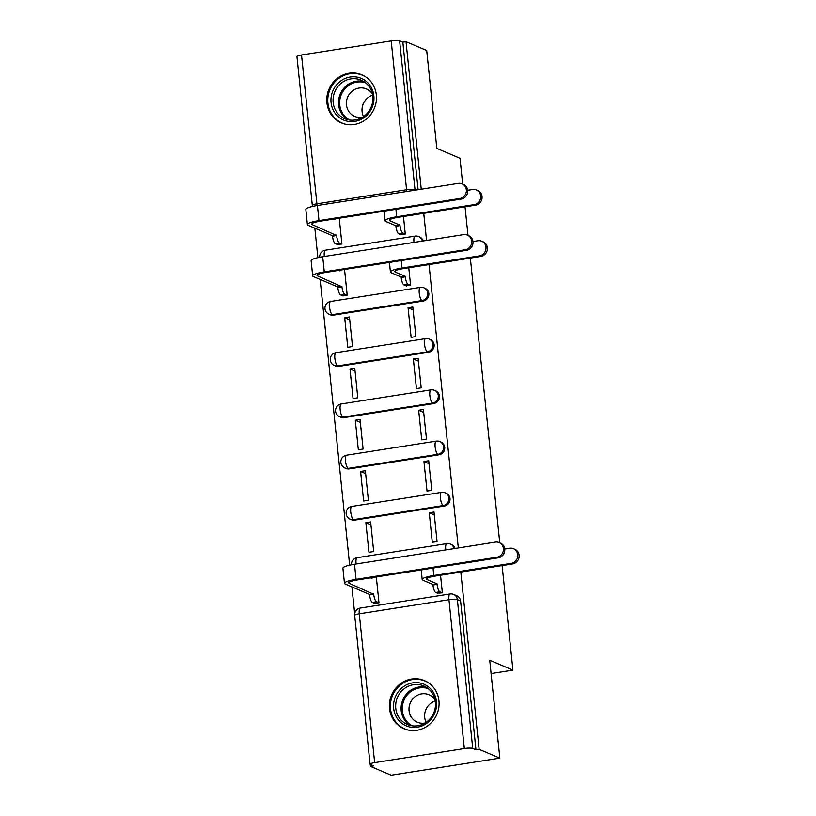 <?xml version="1.0" encoding="UTF-8"?>
<svg xmlns="http://www.w3.org/2000/svg" width="816" height="816" viewBox="0 0 816 816"><rect width="100%" height="100%" fill="white"/><g stroke="black" fill="none" stroke-linecap="round" stroke-linejoin="round"><path stroke-width="1.22" d="M333.489 315.139L423.157 301.063A6.701 6.314 -66.9 0 0 425.105 288.323L423.963 287.834A6.701 6.314 113.1 0 1 422.015 300.574L332.347 314.65A6.701 6.314 113.1 0 1 329.032 314.252L330.174 314.731A6.701 6.314 -66.9 0 0 333.489 315.139L332.347 314.65A6.701 1.948 81.1 0 1 329.582 307.193A6.701 1.948 81.1 0 1 330.623 301.461A6.701 6.701 0 0 0 329.032 314.252M338.783 366.384L428.451 352.308A6.701 6.314 -66.9 0 0 430.399 339.568L429.257 339.079A6.701 6.314 113.1 0 1 427.309 351.818L337.64 365.905A6.701 6.314 113.1 0 1 334.325 365.497L335.478 365.986A6.701 6.314 -66.9 0 0 338.783 366.384L337.64 365.905A6.701 1.948 81.1 0 1 334.876 358.448A6.701 1.948 81.1 0 1 335.917 352.706A6.701 6.701 0 0 0 334.325 365.497M344.077 417.639L433.745 403.553A6.701 6.314 -66.9 0 0 435.693 390.823L434.551 390.334A6.701 6.314 113.1 0 1 432.602 403.073L342.934 417.149A6.701 6.314 113.1 0 1 339.629 416.752L340.772 417.231A6.701 6.314 -66.9 0 0 344.077 417.639L342.934 417.149A6.701 1.948 81.1 0 1 340.17 409.693A6.701 1.948 81.1 0 1 341.21 403.961A6.701 6.701 0 0 0 339.629 416.752M349.37 468.884L439.039 454.808A6.701 6.314 -66.9 0 0 440.997 442.068L439.844 441.578A6.701 6.314 113.1 0 1 437.896 454.318L348.228 468.394A6.701 6.314 113.1 0 1 344.923 467.996L346.066 468.486A6.701 6.314 -66.9 0 0 349.37 468.884L348.228 468.394A6.701 1.948 81.1 0 1 345.474 460.938A6.701 1.948 81.1 0 1 346.514 455.206A6.701 6.701 0 0 0 344.923 467.996M354.674 520.139L444.343 506.053A6.701 6.314 -66.9 0 0 446.291 493.313L445.148 492.833A6.701 6.314 113.1 0 1 443.2 505.563L353.522 519.649A6.701 6.314 113.1 0 1 350.217 519.241L351.359 519.731A6.701 6.314 -66.9 0 0 354.674 520.139L353.522 519.649A6.701 1.948 81.1 0 1 350.768 512.193A6.701 1.948 81.1 0 1 351.808 506.45A6.701 6.701 0 0 0 350.217 519.241M389.518 708.543A26.143 24.613 -66.9 0 0 403.981 728.719A26.143 24.613 -66.9 0 0 428.798 724.975A26.143 24.613 -66.9 0 0 438.947 700.781A26.143 24.613 -66.9 0 0 424.483 680.605A26.143 24.613 -66.9 0 0 399.667 684.349A26.143 24.613 -66.9 0 0 389.518 708.543M326.91 102.755A26.143 24.613 -66.9 0 0 341.374 122.92A26.143 24.613 -66.9 0 0 366.19 119.187A26.143 24.613 -66.9 0 0 376.339 94.993A26.143 24.613 -66.9 0 0 361.876 74.817A26.143 24.613 -66.9 0 0 337.059 78.55A26.143 24.613 -66.9 0 0 326.91 102.755M314.843 228.174L317.883 257.662M320.137 279.429L349.666 565.162M351.91 586.918L354.705 613.907M370.26 764.429L370.454 766.377L373.626 765.877L370.403 764.5A6.701 1.142 174.1 0 1 370.066 764.194A6.701 1.142 174.1 0 1 374.656 762.623L464.324 748.547L448.953 599.719L359.275 613.805L374.656 762.623M502.115 565.58L512.917 670.12L489.722 660.236L499.841 758.135L391.16 775.2L370.454 766.377M462.692 184.11L460.02 158.284L436.825 148.4L426.707 50.5L406.011 41.677L421.25 189.19M499.841 758.135L479.135 749.312L460.816 572.067M458.327 547.934L429.043 264.568M426.554 240.445L423.749 213.323M465.038 206.836L467.986 235.365M470.332 258.08L499.759 542.854M301.532 54.988L316.914 203.806A6.701 1.142 174.1 0 0 312.324 205.387L296.942 56.569A6.701 1.142 -5.9 0 1 301.532 54.988L391.201 40.912A6.701 1.142 -5.9 0 1 399.616 40.8L414.997 189.618A6.701 6.314 113.1 0 1 415.028 190.169M406.011 41.677L402.839 42.177L399.616 40.8M475.973 749.812L460.591 600.984A6.701 6.314 -66.9 0 0 456.878 595.813L453.655 594.446A6.701 6.314 113.1 0 1 457.368 599.617L472.739 748.435L475.973 749.812L479.135 749.312M472.739 748.435A6.701 1.142 174.1 0 0 464.324 748.547M365.884 522.719L368.944 552.279L373.697 551.534L370.637 521.965L365.884 522.719L370.933 524.872M429.257 512.764L432.307 542.334L437.06 541.589L434.01 512.02L429.257 512.764L434.306 514.916M360.59 471.464L363.64 501.034L368.393 500.29L365.344 470.72L360.59 471.464L365.639 473.617M423.963 461.519L427.013 491.079L431.766 490.334L428.716 460.765L423.963 461.519L429.012 463.672M355.297 420.22L358.346 449.779L363.1 449.035L360.05 419.475L355.297 420.22L360.346 422.372M418.659 410.264L421.719 439.834L426.472 439.09L423.412 409.52L418.659 410.264L423.718 412.417M349.993 368.965L353.053 398.534L357.806 397.79L354.746 368.22L349.993 368.965L355.052 371.117M413.365 359.02L416.425 388.579L421.178 387.835L418.118 358.275L413.365 359.02L418.414 361.172M344.699 317.72L347.759 347.29L352.512 346.535L349.452 316.975L344.699 317.72L349.748 319.872M408.071 307.765L411.121 337.334L415.874 336.59L412.825 307.02L408.071 307.765L413.12 309.917M342.424 295.678L347.208 295.29L344.546 269.464M405.797 285.722L410.581 285.335L408.765 267.75M337.13 244.433L341.914 244.045L339.252 218.219M400.493 234.478L405.287 234.09L403.471 216.505M491.099 673.547L512.917 670.12M374.197 603.177L378.991 602.789L376.319 576.963M437.57 593.222L442.364 592.834L440.538 575.249M423.259 240.955A6.701 6.314 -66.9 0 0 419.812 237.068L418.669 236.579A6.701 6.314 113.1 0 1 422.28 241.118M455.032 548.454A6.701 6.314 -66.9 0 0 451.585 544.568L450.442 544.078A6.701 6.314 113.1 0 1 454.053 548.607M402.839 42.177L418.088 189.689M513.488 548.709L514.845 549.28A7.711 7.262 113.1 0 1 512.601 563.938L435.132 576.096A12.566 2.152 174.1 0 0 426.523 579.054A12.566 2.152 174.1 0 0 427.145 579.625L437.029 583.838L432.908 584.48L423.035 580.278A16.932 2.897 -5.9 0 1 422.188 579.503A16.932 2.897 -5.9 0 1 433.775 575.525L511.255 563.356A7.711 7.262 -66.9 0 0 513.488 548.709A7.711 7.262 -66.9 0 0 509.684 548.24L504.747 549.025M437.029 583.838L437.08 584.327A6.701 1.948 81.1 0 0 439.844 591.784L435.724 592.436A6.701 1.948 -98.9 0 1 432.959 584.98L432.908 584.48M438.192 593.487L435.724 592.436M442.313 592.844L439.844 591.784M496.893 557.236A7.711 7.262 -66.9 0 0 499.137 542.589A7.711 7.262 -66.9 0 0 495.332 542.13L354.491 564.244L356.051 579.35L496.893 557.236L498.25 557.818L357.408 579.931A12.566 2.152 174.1 0 0 348.799 582.889A12.566 2.152 174.1 0 0 349.421 583.46L373.708 594.283A6.701 1.948 81.1 0 0 376.472 601.739L378.94 602.789M499.137 542.589L500.494 543.17A7.711 7.262 113.1 0 1 498.25 557.818M373.657 593.793L369.546 594.436L345.311 584.103A16.932 2.897 -5.9 0 1 344.464 583.328A16.932 2.897 -5.9 0 1 356.051 579.35M374.819 603.442L372.351 602.381A6.701 1.948 -98.9 0 1 369.597 594.925L369.546 594.436M371.994 577.636A6.701 1.948 81.1 0 0 372.045 578.187L370.291 577.912M344.464 583.328L342.904 568.222A16.932 2.897 -5.9 0 1 354.491 564.244M406.358 725.903A22.624 21.298 113.1 0 1 395.393 696.833A22.624 21.298 113.1 0 1 423.769 684.134A22.624 21.298 113.1 0 1 434.734 713.194A22.624 21.298 113.1 0 1 406.358 725.903M423.647 685.899A20.951 19.727 -66.9 0 0 397.402 697.588A20.951 19.727 -66.9 0 0 407.368 724.506A20.951 19.727 -66.9 0 0 407.521 724.577A20.951 19.727 -66.9 0 0 433.755 712.888A20.951 19.727 -66.9 0 0 423.8 685.97A20.951 19.727 -66.9 0 0 423.647 685.899M426.136 722.354A14.912 14.045 113.1 0 1 435.234 700.995M435.01 699.802A14.912 14.045 -66.9 0 0 429.022 694.753A14.912 14.045 -66.9 0 0 428.92 694.712A14.912 14.045 -66.9 0 0 410.234 703.025A14.912 14.045 -66.9 0 0 417.323 722.201A14.912 14.045 -66.9 0 0 417.435 722.242A14.912 14.045 -66.9 0 0 425.116 723.017M428.645 682.91A25.979 24.46 -66.9 0 0 425.248 681.115A25.979 24.46 -66.9 0 0 425.065 681.044A25.979 24.46 -66.9 0 0 392.527 695.528A25.979 24.46 -66.9 0 0 404.879 728.912A25.979 24.46 -66.9 0 0 405.062 728.994A25.979 24.46 -66.9 0 0 408.52 730.126M343.75 120.105A22.624 21.298 113.1 0 1 332.795 91.045A22.624 21.298 113.1 0 1 361.172 78.336A22.624 21.298 113.1 0 1 372.127 107.406A22.624 21.298 113.1 0 1 343.75 120.105M361.039 80.111A20.951 19.727 -66.9 0 0 334.805 91.79A20.951 19.727 -66.9 0 0 344.76 118.718A20.951 19.727 -66.9 0 0 344.913 118.779A20.951 19.727 -66.9 0 0 371.158 107.1A20.951 19.727 -66.9 0 0 361.192 80.172A20.951 19.727 -66.9 0 0 361.039 80.111M363.528 116.566A14.912 14.045 113.1 0 1 372.637 95.207M372.412 94.013A14.912 14.045 -66.9 0 0 366.425 88.964A14.912 14.045 -66.9 0 0 366.313 88.913A14.912 14.045 -66.9 0 0 347.626 97.237A14.912 14.045 -66.9 0 0 354.725 116.402A14.912 14.045 -66.9 0 0 354.827 116.453A14.912 14.045 -66.9 0 0 362.518 117.229M366.047 77.122A25.979 24.46 -66.9 0 0 362.651 75.327A25.979 24.46 -66.9 0 0 362.457 75.245A25.979 24.46 -66.9 0 0 329.919 89.729A25.979 24.46 -66.9 0 0 342.271 123.124A25.979 24.46 -66.9 0 0 342.465 123.206A25.979 24.46 -66.9 0 0 345.923 124.328M481.715 241.21L483.072 241.791A7.711 7.262 113.1 0 1 480.828 256.438L403.359 268.607A12.566 2.152 174.1 0 0 394.75 271.555A12.566 2.152 174.1 0 0 395.372 272.126L405.256 276.338L401.135 276.991L391.252 272.779A16.932 2.897 -5.9 0 1 390.415 272.003A16.932 2.897 -5.9 0 1 402.002 268.025L479.471 255.857A7.711 7.262 -66.9 0 0 481.715 241.21A7.711 7.262 -66.9 0 0 477.911 240.751L472.964 241.526M405.256 276.338L405.307 276.838A6.701 1.948 81.1 0 0 408.061 284.294L403.951 284.937A6.701 1.948 -98.9 0 1 401.186 277.481L401.135 276.991M406.419 285.998L403.951 284.937M410.54 285.345L408.061 284.294M465.12 249.747A7.711 7.262 -66.9 0 0 467.364 235.09A7.711 7.262 -66.9 0 0 463.559 234.631L322.718 256.744L324.278 271.861L465.12 249.747L466.466 250.318L325.635 272.432A12.566 2.152 174.1 0 0 317.026 275.39A12.566 2.152 174.1 0 0 317.648 275.961L341.935 286.783A6.701 1.948 81.1 0 0 344.699 294.239L347.167 295.3M467.364 235.09L468.71 235.671A7.711 7.262 113.1 0 1 466.466 250.318M341.884 286.294L337.763 286.936L313.528 276.614A16.932 2.897 -5.9 0 1 312.691 275.839A16.932 2.897 -5.9 0 1 324.278 271.861M343.046 295.943L340.578 294.892A6.701 1.948 -98.9 0 1 337.814 287.436L337.763 286.936M340.221 270.147A6.701 1.948 81.1 0 0 340.272 270.688L338.518 270.412M312.691 275.839L311.131 260.722A16.932 2.897 -5.9 0 1 322.718 256.744M476.422 189.965L477.768 190.536A7.711 7.262 113.1 0 1 475.534 205.183L398.055 217.352A12.566 2.152 174.1 0 0 389.456 220.31A12.566 2.152 174.1 0 0 390.079 220.881L399.962 225.094L395.842 225.736L385.958 221.524A16.932 2.897 -5.9 0 1 385.121 220.759A16.932 2.897 -5.9 0 1 396.709 216.781L474.178 204.612A7.711 7.262 -66.9 0 0 476.422 189.965A7.711 7.262 -66.9 0 0 472.617 189.496L467.67 190.281M399.962 225.094L400.013 225.583A6.701 1.948 81.1 0 0 402.767 233.039L398.647 233.692A6.701 1.948 -98.9 0 1 395.893 226.236L395.842 225.736M401.115 234.743L398.647 233.692M405.236 234.1L402.767 233.039M459.826 198.492A7.711 7.262 -66.9 0 0 462.07 183.845A7.711 7.262 -66.9 0 0 458.266 183.386L317.424 205.499L318.985 220.606L459.826 198.492L461.173 199.073L320.331 221.187A12.566 2.152 174.1 0 0 311.732 224.145A12.566 2.152 174.1 0 0 312.355 224.716L336.641 235.538A6.701 1.948 81.1 0 0 339.395 242.995L341.873 244.045M462.07 183.845L463.417 184.416A7.711 7.262 113.1 0 1 461.173 199.073M336.59 235.049L332.469 235.691L308.234 225.359A16.932 2.897 -5.9 0 1 307.397 224.584A16.932 2.897 -5.9 0 1 318.985 220.606M337.753 244.698L335.274 243.637A6.701 1.948 -98.9 0 1 332.52 236.181L332.469 235.691M334.927 218.892A6.701 1.948 81.1 0 0 334.978 219.443L333.214 219.157M307.397 224.584L305.837 209.477A16.932 2.897 -5.9 0 1 317.424 205.499M423.157 301.063L422.015 300.574A6.701 1.948 -98.9 0 1 419.251 293.117A6.701 1.948 81.1 0 1 420.291 287.375L330.623 301.461M428.451 352.308L427.309 351.818A6.701 1.948 -98.9 0 1 424.544 344.362A6.701 1.948 81.1 0 1 425.585 338.63L335.917 352.706M433.745 403.553L432.602 403.073A6.701 1.948 -98.9 0 1 429.848 395.607A6.701 1.948 81.1 0 1 430.889 389.875L341.21 403.961M439.039 454.808L437.896 454.318A6.701 1.948 -98.9 0 1 435.142 446.862A6.701 1.948 81.1 0 1 436.183 441.13L346.514 455.206M444.343 506.053L443.2 505.563A6.701 1.948 -98.9 0 1 440.436 498.107A6.701 1.948 81.1 0 1 441.476 492.374L351.808 506.45M317.159 205.54A6.701 1.948 81.1 0 1 316.914 203.806L406.582 189.73L391.201 40.912M351.451 564.774A6.701 6.701 0 0 1 357.102 557.705A6.701 1.948 81.1 0 0 356.062 563.438A6.701 1.948 81.1 0 0 356.123 563.989M357.102 557.705L446.77 543.619A6.701 1.948 81.1 0 0 445.73 549.362A6.701 1.948 -98.9 0 0 445.791 549.902M319.678 257.285A6.701 6.701 0 0 1 325.329 250.206A6.701 1.948 81.1 0 0 324.289 255.949A6.701 1.948 81.1 0 0 324.35 256.489M325.329 250.206L414.997 236.13A6.701 1.948 81.1 0 0 413.957 241.862A6.701 1.948 -98.9 0 0 414.018 242.413M460.591 600.984L457.368 599.617A6.701 1.142 -5.9 0 0 448.953 599.719A6.701 1.948 -98.9 0 1 449.993 593.987L360.315 608.063A6.701 6.701 0 0 0 354.695 615.376L370.066 764.194M415.946 190.026L414.997 189.618A6.701 1.142 -5.9 0 0 406.582 189.73A6.701 1.948 81.1 0 0 406.827 191.454M354.695 615.376A6.701 1.142 174.1 0 1 359.275 613.805A6.701 1.948 -98.9 0 1 360.315 608.063M512.601 563.938L511.255 563.356M437.08 584.327L432.959 584.98M427.145 579.625L427.023 578.36M433.775 575.525L433.01 568.058M369.597 594.925L373.708 594.283M349.299 582.196L349.421 583.46M372.351 602.381L376.472 601.739M371.239 578.309L372.045 578.187M410.173 725.455A20.951 19.727 113.1 0 1 402.859 699.812A20.951 19.727 113.1 0 1 426.411 687.337M428.267 688.663A20.267 19.074 -66.9 0 0 403.971 700.291A20.267 19.074 -66.9 0 0 412.406 725.863M347.565 119.656A20.951 19.727 113.1 0 1 340.252 94.024A20.951 19.727 113.1 0 1 363.814 81.549M365.66 82.875A20.267 19.074 -66.9 0 0 341.363 94.493A20.267 19.074 -66.9 0 0 349.809 120.074M480.828 256.438L479.471 255.857M405.307 276.838L401.186 277.481M395.372 272.126L395.24 270.871M402.002 268.025L401.227 260.559M337.814 287.436L341.935 286.783M317.516 274.696L317.648 275.961M340.578 294.892L344.699 294.239M339.466 270.82L340.272 270.688M475.534 205.183L474.178 204.612M400.013 225.583L395.893 226.236M390.079 220.881L389.946 219.616M396.709 216.781L395.933 209.314M332.52 236.181L336.641 235.538M312.222 223.451L312.355 224.716M335.274 243.637L339.395 242.995M334.172 219.565L334.978 219.443M450.442 544.078A6.701 6.701 0 0 0 446.77 543.619M445.148 492.833A6.701 6.701 0 0 0 441.476 492.374M439.844 441.578A6.701 6.701 0 0 0 436.183 441.13M434.551 390.334A6.701 6.701 0 0 0 430.889 389.875M429.257 339.079A6.701 6.701 0 0 0 425.585 338.63M423.963 287.834A6.701 6.701 0 0 0 420.291 287.375M418.669 236.579A6.701 6.701 0 0 0 414.997 236.13M312.324 205.387A6.701 6.701 0 0 0 312.518 206.438M453.655 594.446A6.701 6.701 0 0 0 449.993 593.987M422.188 579.503L421.199 569.915M425.248 681.115L426.972 681.85M404.879 728.912L406.603 729.647M362.651 75.327L364.375 76.061M342.271 123.124L344.005 123.859M390.415 272.003L389.426 262.415M385.121 220.759L384.132 211.171"/></g></svg>
